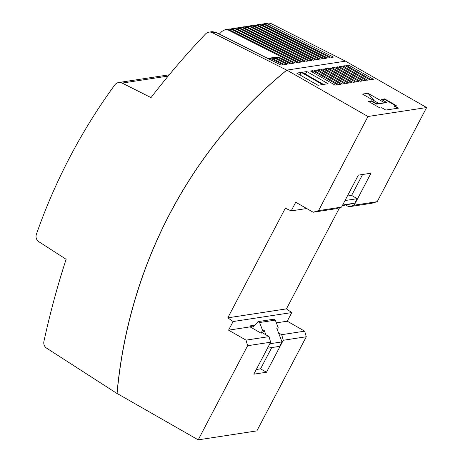 <?xml version="1.0" encoding="UTF-8"?>
<svg xmlns="http://www.w3.org/2000/svg" width="463" height="463" viewBox="0 0 463 463"><rect width="100%" height="100%" fill="white"/><g stroke="black" fill="none" stroke-linecap="round" stroke-linejoin="round"><path stroke-width="0.69" d="M366.204 80.371L363.912 80.718L339.234 66.608L341.52 66.255L366.204 80.371M341.52 66.255L340.855 67.534M246.021 340.131L247.624 345.722L198.205 439.85L256.867 430.891L306.286 336.757L304.683 331.172L287.245 321.195L291.771 312.571L233.109 321.53L228.577 330.16L246.021 340.131L269.026 336.618L262.573 332.926L261.045 333.157L250.061 326.878L228.577 330.16M271.74 347.568L260.559 368.855L266.491 372.246L253.84 374.179L270.629 342.203L247.624 345.722M270.629 342.203L269.026 336.618M266.491 372.246L283.281 340.27L281.678 334.685L304.683 331.172M283.281 340.27L306.286 336.757M267.77 58.413L273.39 59.015L284.49 64.594L286.782 64.247L275.705 58.662L271.069 57.91L272.337 57.719L276.984 58.465L288.09 64.044L290.382 63.697L279.305 58.112L274.663 57.36L275.936 57.169L280.584 57.916L291.69 63.495L293.976 63.147L228.699 30.217L225.221 29.655L226.355 29.482L229.845 30.043L295.284 62.945L297.576 62.598L232.299 29.667L228.815 29.105L229.955 28.932L233.439 29.493L298.884 62.401L301.176 62.048L235.893 29.117L232.414 28.556L233.555 28.382L237.039 28.943L302.484 61.851L304.776 61.498L239.493 28.567L236.014 28.011L237.154 27.832L240.638 28.393L306.084 61.301L308.37 60.948L243.092 28.017L239.614 27.462L240.748 27.288L244.238 27.844L309.678 60.751L311.969 60.398L246.692 27.467L243.208 26.912L244.348 26.738L247.832 27.294L313.277 60.202L315.569 59.849L250.286 26.918L246.808 26.362L247.948 26.188L251.432 26.744L316.877 59.652L319.169 59.299L253.886 26.374L250.408 25.812L251.548 25.639L255.032 26.194L320.477 59.102L322.763 58.749L257.486 25.824L254.008 25.262L255.142 25.089L258.632 25.644L324.071 58.552L326.363 58.199L261.086 25.274L257.602 24.713L258.742 24.539L262.226 25.095L327.671 58.002L329.963 57.649L264.68 24.724L261.201 24.163L262.342 23.989L265.826 24.545L331.271 57.453L333.539 57.105L268.175 24.186A6.169 5.944 -98.7 0 0 264.691 23.63L267.822 23.15A6.169 5.944 -98.7 0 1 271.306 23.711L345.525 61.162L286.753 70.139L212.424 32.705A6.169 5.944 -98.7 0 0 208.94 32.144L212.083 31.663L215.579 32.225L281.11 65.115L283.182 64.797L272.105 59.212L267.776 58.419M286.753 70.139A472.972 455.644 -98.7 0 0 116.989 393.486L46.613 348.153A6.169 5.944 -98.7 0 1 43.904 341.52A822.56 792.424 -98.7 0 1 66.116 259.286L38.869 241.732A6.169 5.944 -98.7 0 1 36.369 234.347A575.793 554.697 -98.7 0 1 114.853 84.868A6.169 5.944 -98.7 0 1 122.157 83.085L151.002 97.612A822.56 792.424 -98.7 0 1 205.618 33.886A6.169 5.944 -98.7 0 1 208.94 32.144M219.329 34.106L221.899 31.403L225.221 29.655M271.069 57.91L269.917 58.182M274.663 57.36L273.517 57.632M228.815 29.105L227.611 29.429M232.414 28.556L231.205 28.88M236.014 28.011L234.805 28.33M239.614 27.462L238.404 27.78M243.208 26.912L242.004 27.23M246.808 26.362L245.598 26.68M250.408 25.812L249.198 26.131M254.008 25.262L252.798 25.581M257.602 24.713L256.398 25.037M261.201 24.163L259.992 24.487M264.691 23.63A6.169 5.944 -98.7 0 0 263.534 23.931M291.771 312.571L286.452 308.873L227.79 317.838L233.109 321.53M341.555 207.117L318.544 210.63L313.173 212.228L336.179 208.715L341.555 207.117L358.339 175.141L370.99 173.208L354.201 205.184L348.83 206.782L345.699 204.993L354.814 203.159L357.152 198.696L351.625 195.403L362.604 174.487M348.83 206.782L371.835 203.269L377.212 201.671L426.631 107.538L345.525 61.162M116.989 393.486L117.098 393.469A472.972 455.644 -98.7 0 1 286.863 70.121L367.963 116.502L426.631 107.538M369.798 79.821L367.512 80.174L342.834 66.059L345.12 65.705L369.798 79.821M337.926 66.805L362.604 80.921L360.312 81.268L335.634 67.158L337.926 66.805L337.255 68.084M356.718 81.818L332.035 67.708L334.327 67.355L359.004 81.471L356.718 81.818M344.611 83.67L342.325 84.017L317.641 69.907L319.933 69.554L344.611 83.67M338.725 84.567L314.047 70.457L316.333 70.104L341.017 84.22L338.725 84.567M328.441 68.258L330.727 67.905L355.405 82.02L353.119 82.368L328.441 68.258M323.533 69.004L348.211 83.12L345.919 83.467L321.241 69.357L323.533 69.004L322.861 70.283M322.555 84.573L317.977 85.273L296.696 73.108L301.274 72.407L322.555 84.573M368.797 101.611L371.482 101.2L376.616 104.134L376.801 103.776L378.873 103.457L362.494 94.093L367.946 93.26L374.457 100.934M378.873 103.457L378.688 103.822L384.14 102.989L384.325 102.624L367.946 93.26M384.325 102.624L386.397 102.311L386.211 102.67L384.14 102.989M376.801 103.776L371.673 100.841L368.334 101.351L380.088 108.024L381.807 107.763L385.841 110.049L398.493 108.122L394.499 105.824L396.224 105.558L384.603 98.868L381.269 99.377L386.397 102.311M337.417 84.77L335.125 85.117L310.447 71.007L312.733 70.654L337.417 84.77M351.811 82.57L349.519 82.918L324.841 68.808L327.127 68.455L351.811 82.57M346.428 65.509L348.72 65.161L373.398 79.271L371.112 79.624L346.428 65.509M328.093 83.728L323.515 84.428L302.235 72.257L306.813 71.557L328.093 83.728M313.173 212.228L295.73 202.256L291.192 210.891L306.691 208.524M291.192 210.891L285.347 208.205L227.79 317.838M286.452 308.873L339.57 207.708M281.678 334.685L278.547 332.897L276.729 328.122L278.257 327.891L275.306 320.124L259.604 322.526L262.556 330.287L264.084 330.055L265.895 334.83M264.084 330.055L262.573 332.926M198.205 439.85L117.098 393.469M306.813 71.557L305.476 74.109M367.963 116.502L318.544 210.63M354.201 205.184L377.212 201.671M276.347 322.861L287.245 321.195M278.547 332.897L281.973 341.897L279.629 346.359L267.475 348.217M281.973 341.897L269.813 343.754M277.32 329.673L278.257 327.891M250.061 326.878L250.628 325.796L253.07 327.196L258.03 321.623L273.737 319.227L275.306 320.124M258.03 321.623L259.604 322.526M261.045 333.157L262.556 330.287M250.628 325.796L254.893 325.148M256.294 369.509L260.559 368.855M342.313 205.676L345.699 204.993M342.655 205.016L354.814 203.159M344.999 200.554L357.152 198.696M347.36 196.057L351.625 195.403M345.12 65.705L344.449 66.985M334.327 67.355L333.655 68.634M319.933 69.554L319.262 70.833M316.333 70.104L315.662 71.383M330.727 67.905L330.055 69.184M301.274 72.407L299.937 74.96M376.616 104.134L378.688 103.822M394.499 105.824L394.314 106.183L397.844 108.22M381.726 99.638L384.412 99.227L395.581 105.657M384.603 98.868L384.412 99.227M371.673 100.841L371.482 101.2M312.733 70.654L312.068 71.933M327.127 68.455L326.461 69.734M348.72 65.161L348.049 66.435M272.105 59.212L273.39 59.015M212.424 32.705L215.579 32.225M271.306 23.711L268.175 24.186M264.68 24.724L265.826 24.545M261.086 25.274L262.226 25.095M257.486 25.824L258.632 25.644M253.886 26.374L255.032 26.194M250.286 26.918L251.432 26.744M246.692 27.467L247.832 27.294M243.092 28.017L244.238 27.844M239.493 28.567L240.638 28.393M235.893 29.117L237.039 28.943M232.299 29.667L233.439 29.493M228.699 30.217L229.845 30.043M279.305 58.112L280.584 57.916M275.705 58.662L276.984 58.465M168.196 76.054L122.157 83.085M169.232 74.803L118.673 82.53"/></g></svg>
